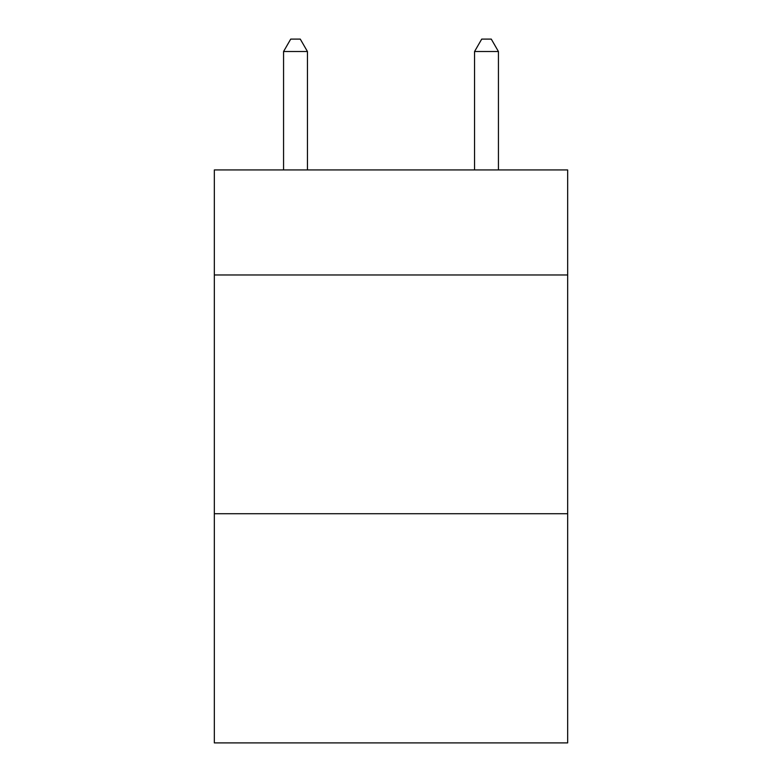 <?xml version="1.0" encoding="UTF-8"?>
<svg xmlns="http://www.w3.org/2000/svg" width="782" height="782" viewBox="0 0 782 782"><rect width="100%" height="100%" fill="white"/><g stroke="black" fill="none" stroke-linecap="round" stroke-linejoin="round"><path stroke-width="1.17" d="M567.664 274.971L567.664 169.929L214.336 169.929L214.336 274.971L567.664 274.971L567.664 742.9L214.336 742.9L214.336 274.971M567.664 513.715L214.336 513.715M307.443 169.929L307.443 51.514L283.563 51.514L283.563 169.929M283.563 51.514L290.728 39.1L300.278 39.1L307.443 51.514M498.437 169.929L498.437 51.514L474.557 51.514L474.557 169.929M474.557 51.514L481.722 39.1L491.272 39.1L498.437 51.514"/></g></svg>
